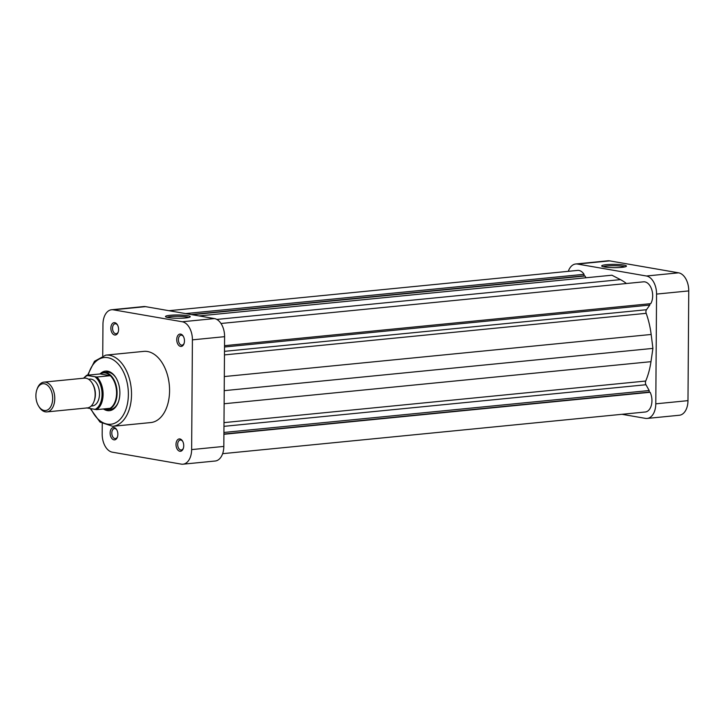 <?xml version="1.0" encoding="UTF-8"?>
<svg xmlns="http://www.w3.org/2000/svg" width="725" height="725" viewBox="0 0 725 725"><rect width="100%" height="100%" fill="white"/><g stroke="black" fill="none" stroke-linecap="round" stroke-linejoin="round"><path stroke-width="1.09" d="M44.37 383.779A13.467 8.319 -95.6 0 0 36.957 389.488A13.467 8.319 -95.6 0 0 38.588 406.054A13.467 8.319 -95.6 0 0 44.189 410.477A13.467 8.319 -95.6 0 0 52.671 398.578A13.467 8.319 -95.6 0 0 44.37 383.779M36.957 389.488L37.31 388.518A14.962 9.244 84.4 0 1 43.98 382.12A14.962 9.244 84.4 0 1 45.557 382.184A14.962 9.244 84.4 0 1 54.747 397.363A14.962 9.244 84.4 0 1 46.917 411.9A14.962 9.244 84.4 0 1 45.349 411.836A14.962 9.244 84.4 0 1 39.123 406.924L38.588 406.054M46.917 411.9L87.308 407.921A14.962 9.244 -95.6 0 0 93.978 401.523A14.962 9.244 -95.6 0 0 92.166 383.108A14.962 9.244 -95.6 0 0 85.94 378.196A14.962 9.244 -95.6 0 0 84.372 378.142L43.98 382.12M91.169 406.036L92.428 405.909A13.467 8.319 -95.6 0 0 99.47 392.832A13.467 8.319 -95.6 0 0 91.196 379.166A13.467 8.319 -95.6 0 0 89.782 379.112L88.532 379.229M105.279 372.958A18.324 11.328 -95.6 0 0 100.24 373.937L110.291 375.686A18.324 11.328 -95.6 0 0 105.279 372.958M103.249 408.982A18.705 11.555 -95.6 0 0 105.315 409.634A18.705 11.555 -95.6 0 0 107.282 409.707A18.705 11.555 -95.6 0 0 117.06 391.536A18.705 11.555 -95.6 0 0 105.578 372.559A18.705 11.555 -95.6 0 0 103.612 372.487A18.705 11.555 -95.6 0 0 99.796 373.982M103.693 408.936A18.324 11.328 -95.6 0 0 105.025 409.29A18.324 11.328 -95.6 0 0 110.064 408.311A18.324 11.328 -95.6 0 0 116.571 393.104A18.324 11.328 -95.6 0 0 110.291 375.686L96.833 377.009A18.324 11.328 84.4 0 1 103.104 394.427A18.324 11.328 84.4 0 1 96.597 409.634L110.064 408.311M86.782 375.269L100.24 373.937M93.978 401.523L94.332 400.553A13.467 8.319 -95.6 0 0 92.7 383.987L92.166 383.108M83.964 378.178A17.581 10.866 -95.6 0 1 87.372 375.532L96.833 377.009M96.597 409.634L86.556 407.894M100.449 373.556A19.901 12.298 84.4 0 1 115.909 377.707A19.901 12.298 84.4 0 1 119.888 393.041A19.901 12.298 84.4 0 1 118.32 402.185A19.901 12.298 84.4 0 1 103.965 409.272M107.282 409.707L110.263 409.417A18.705 11.555 -95.6 0 0 118.465 401.795M184.467 340.922A6.208 3.833 84.4 0 1 183.978 343.777A6.208 3.833 84.4 0 1 179.61 346.052A6.208 3.833 84.4 0 1 176.737 339.581A6.208 3.833 84.4 0 1 179.066 334.361A6.208 3.833 84.4 0 1 183.226 336.137A6.208 3.833 84.4 0 1 184.467 340.922M183.443 336.518A5.012 3.099 -95.6 0 0 181.042 335.177A5.012 3.099 -95.6 0 0 178.413 339.617A5.012 3.099 -95.6 0 0 182.029 345.154A5.012 3.099 -95.6 0 0 184.114 343.36M183.733 445.775A6.208 3.833 84.4 0 1 183.244 448.621A6.208 3.833 84.4 0 1 178.876 450.905A6.208 3.833 84.4 0 1 176.003 444.434A6.208 3.833 84.4 0 1 178.341 439.205A6.208 3.833 84.4 0 1 182.492 440.981A6.208 3.833 84.4 0 1 183.733 445.775M182.709 441.371A5.012 3.099 -95.6 0 0 180.317 440.021A5.012 3.099 -95.6 0 0 177.679 444.47A5.012 3.099 -95.6 0 0 181.295 449.998A5.012 3.099 -95.6 0 0 183.389 448.204M117.858 434.357A6.208 3.833 84.4 0 1 117.368 437.211A6.208 3.833 84.4 0 1 113 439.486A6.208 3.833 84.4 0 1 110.127 433.015A6.208 3.833 84.4 0 1 112.466 427.786A6.208 3.833 84.4 0 1 116.616 429.572A6.208 3.833 84.4 0 1 117.858 434.357M116.834 429.952A5.012 3.099 -95.6 0 0 114.441 428.602A5.012 3.099 -95.6 0 0 111.804 433.052A5.012 3.099 -95.6 0 0 115.42 438.58A5.012 3.099 -95.6 0 0 117.513 436.794M118.592 329.503A6.208 3.833 84.4 0 1 118.102 332.358A6.208 3.833 84.4 0 1 113.734 334.642A6.208 3.833 84.4 0 1 110.862 328.171A6.208 3.833 84.4 0 1 113.191 322.942A6.208 3.833 84.4 0 1 117.35 324.718A6.208 3.833 84.4 0 1 118.592 329.503M117.568 325.108A5.012 3.099 -95.6 0 0 115.166 323.758A5.012 3.099 -95.6 0 0 112.538 328.208A5.012 3.099 -95.6 0 0 116.154 333.736A5.012 3.099 -95.6 0 0 118.238 331.941M185.573 317.958A12.379 1.64 -179.6 0 1 173.239 318.112A12.379 1.64 -179.6 0 1 165.599 316.752A12.379 1.64 -179.6 0 1 170.157 315.284A12.379 1.64 -179.6 0 1 183.987 315.239A12.379 1.64 -179.6 0 1 190.131 316.925A12.379 1.64 -179.6 0 1 185.573 317.958M188.663 317.496A11.183 1.486 0.4 0 0 170.892 316.598A11.183 1.486 0.4 0 0 167.058 317.351M169.568 390.829A35.761 22.103 -95.6 0 0 143.786 351.38L105.741 355.132A35.761 22.103 84.4 0 1 131.524 394.581A35.761 22.103 84.4 0 1 112.756 426.309L150.809 422.557A35.761 22.103 -95.6 0 0 169.568 390.829M116.127 378.06A18.705 11.555 -95.6 0 0 106.593 372.188L103.612 372.487M113.318 309.811A16.457 10.168 -95.6 0 0 111.587 309.747L143.786 306.566A16.457 10.168 84.4 0 1 145.507 306.639L113.318 309.811L182.265 321.764L214.464 318.583L145.507 306.639M214.464 318.583A16.457 10.168 84.4 0 1 224.596 336.672L192.406 339.853L191.636 449.591L223.826 446.419L224.596 336.672M223.826 446.419A16.457 10.168 84.4 0 1 215.198 461.018L182.999 464.19A16.457 10.168 -95.6 0 0 191.636 449.591M111.587 309.747A16.457 10.168 -95.6 0 0 102.959 324.347L102.733 355.739M102.261 423.672L102.189 434.085A16.457 10.168 -95.6 0 0 112.321 452.173L181.277 464.127A16.457 10.168 -95.6 0 0 182.999 464.19M192.406 339.853A16.457 10.168 -95.6 0 0 182.265 321.764M220.98 323.486L643.51 281.826A12.715 7.857 84.4 0 1 652.681 295.854A12.715 7.857 84.4 0 1 650.76 303.657L224.532 345.68M649.808 303.757L649.799 305.071L646.482 309.72A2.991 1.849 -95.6 0 0 646.183 313.327A65.087 40.219 84.4 0 1 651.168 334.47L652.917 348.39L650.978 361.675A65.087 40.219 84.4 0 1 645.712 381.042A2.991 1.849 -95.6 0 0 645.957 384.739L649.201 390.53L649.192 392.107L650.135 392.27A12.715 7.857 84.4 0 1 651.947 400.717A12.715 7.857 84.4 0 1 645.277 411.999L222.648 453.669M168.961 310.699L577.626 270.407A12.715 7.857 84.4 0 1 584.051 274.313L584.033 275.826L585.021 275.989L586.018 277.766M199.058 315.919L611.909 275.21L620.437 279.623A65.087 40.219 84.4 0 1 626.418 283.511M652.917 348.39L224.215 390.657M649.201 390.53L223.925 432.462M649.192 392.107L223.916 434.03M650.135 392.27L223.916 434.293M584.051 274.313L185.654 313.59M584.033 275.826L191.201 314.559M585.021 275.989L192.188 314.722M649.799 305.071L224.523 346.994M606.354 264.679A12.379 1.64 -179.6 0 1 620.183 264.625A12.379 1.64 -179.6 0 1 626.337 266.32A12.379 1.64 -179.6 0 1 621.778 267.353A12.379 1.64 -179.6 0 1 609.444 267.498A12.379 1.64 -179.6 0 1 601.795 266.147A12.379 1.64 -179.6 0 1 606.354 264.679M624.859 266.891A11.183 1.486 0.4 0 0 607.097 265.993A11.183 1.486 0.4 0 0 603.263 266.737M621.978 414.301L645.431 418.361A16.457 10.168 -95.6 0 0 647.153 418.434A16.457 10.168 -95.6 0 0 655.79 403.825L656.56 294.087A16.457 10.168 -95.6 0 0 646.419 275.998L678.618 272.827L609.662 260.873L577.472 264.045L646.419 275.998M577.472 264.045A16.457 10.168 -95.6 0 0 575.741 263.982A16.457 10.168 -95.6 0 0 568.291 271.331M678.618 272.827A16.457 10.168 84.4 0 1 688.75 290.915L687.98 400.653A16.457 10.168 84.4 0 1 679.352 415.253L647.153 418.434M575.741 263.982L607.94 260.81A16.457 10.168 84.4 0 1 609.662 260.873M94.839 409.489A17.581 10.866 -95.6 0 0 102.053 394.409A17.581 10.866 -95.6 0 0 95.066 376.864M91.06 408.837A33.513 20.708 -95.6 0 0 114.188 423.436A33.513 20.708 -95.6 0 0 128.37 394.509A33.513 20.708 -95.6 0 0 111.695 358.966A33.513 20.708 -95.6 0 0 88.223 375.124M646.482 309.72L224.496 351.326M646.183 313.327L224.469 354.906M651.168 334.47L224.315 376.556M650.978 361.675L224.125 403.752M645.712 381.042L223.998 422.621M645.957 384.739L223.971 426.345M620.437 279.623L216.793 319.426M688.75 290.915L656.56 294.087M655.79 403.825L687.98 400.653M86.647 375.296L83.52 378.223M105.741 355.132L94.504 361.267L87.598 375.188M90.38 408.719L100.014 422.077L112.756 426.309"/></g></svg>
